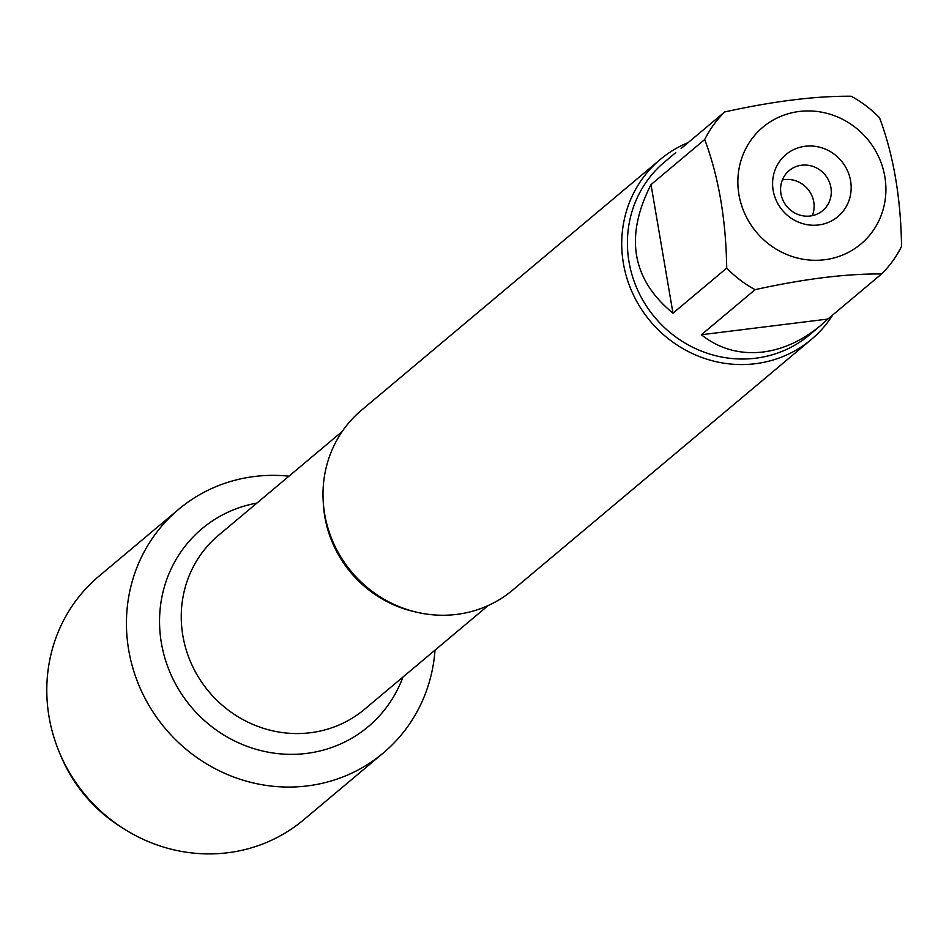 <?xml version="1.0" encoding="UTF-8"?>
<svg xmlns="http://www.w3.org/2000/svg" width="949" height="949" viewBox="0 0 949 949"><rect width="100%" height="100%" fill="white"/><g stroke="black" fill="none" stroke-linecap="round" stroke-linejoin="round"><path stroke-width="1.42" d="M660.267 159.468L361.557 410.146A117.498 111.614 50 0 0 334.25 544.69A117.498 111.614 50 0 0 456.611 614.406A117.498 111.614 50 0 0 512.614 590.148L811.324 339.469A117.498 111.614 -130 0 1 650.302 321.213A117.498 111.614 -130 0 1 660.267 159.468A117.498 111.614 -130 0 1 688.215 142.575M254.462 476.493A159.1 151.14 -130 0 1 288.971 476.173A159.1 151.14 -130 0 0 178.637 509.34A159.1 151.14 -130 0 0 141.662 691.513A159.1 151.14 -130 0 0 307.357 785.914A159.1 151.14 -130 0 0 383.182 753.079A159.1 151.14 -130 0 0 434.998 650.172A159.1 151.14 -130 0 1 282.411 786.935A159.1 151.14 -130 0 1 127.071 637.491A159.1 151.14 -130 0 1 254.462 476.493M832.819 314.89A117.498 111.614 -130 0 1 811.324 339.469M805.155 146.265A40.475 38.446 -130 0 1 848.774 201.129A40.475 38.446 -130 0 1 781.727 209.456A40.475 38.446 -130 0 1 805.155 146.265M824.562 259.753A76.24 72.421 50 0 0 877.362 154.165A76.24 72.421 50 0 0 758.868 130.855A76.24 72.421 50 0 0 746.4 217.072A76.24 72.421 50 0 0 824.562 259.753M901.55 246.396C900.838 197.985 893.507 155.126 879.569 117.818A112.789 107.154 50 0 0 851.206 96.24C815.642 95.932 773.482 101.163 724.704 111.946A112.789 107.154 50 0 0 704.727 139.515C718.666 176.834 725.997 219.694 726.709 268.104A112.789 107.154 50 0 0 755.084 289.67C803.862 278.887 846.022 273.656 881.574 273.964A112.789 107.154 50 0 0 901.55 246.396M681.133 148.507L724.704 111.946M651.014 184.604C624.513 236.503 631.832 279.362 672.983 313.182L651.014 184.604L704.727 139.515M672.983 313.182L726.709 268.104M701.358 334.76C719.271 348.9 739.829 354.653 763.043 352.02C783.376 349.339 802.629 340.454 820.802 325.377L827.86 319.054L701.358 334.76L755.084 289.67M827.86 319.054L881.574 273.964M820.802 325.377L809.438 334.926A112.789 107.154 -130 0 1 755.677 358.212A112.789 107.154 -130 0 1 638.202 291.272A112.789 107.154 -130 0 1 664.419 162.125L675.795 152.575M801.597 165.221A26.109 24.804 50 0 0 789.153 170.606A26.109 24.804 50 0 0 786.935 206.562A26.109 24.804 50 0 0 822.724 210.607A26.109 24.804 50 0 0 828.785 180.713A26.109 24.804 50 0 0 801.597 165.221M812.332 215.66A26.109 24.804 50 0 0 808.453 189.919A26.109 24.804 50 0 0 784.432 179.622A26.109 24.804 50 0 0 782.379 179.966M383.182 753.079L303.538 819.912A159.1 151.14 -130 0 1 227.713 852.76A159.1 151.14 -130 0 1 123.228 828.406A159.1 151.14 -130 0 1 59.336 752.272A159.1 151.14 -130 0 1 98.993 576.173L178.637 509.34M59.336 752.272L60.878 755.973A146.87 139.515 50 0 0 119.859 826.247L123.228 828.406M415.211 611.856A113.572 107.889 -130 0 1 323.277 502.306M342.174 431.522L218.519 535.295A113.572 107.889 50 0 0 208.875 691.655A113.572 107.889 50 0 0 364.535 709.294L488.201 605.521M402.922 677.088A129.242 122.777 -130 0 1 190.986 706.673A129.242 122.777 -130 0 1 256.906 503.077"/></g></svg>
